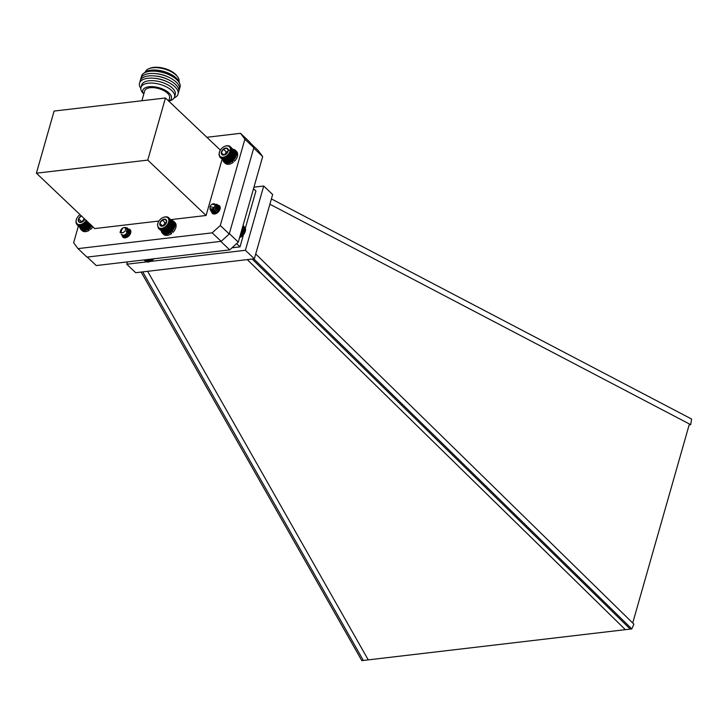<?xml version="1.0" encoding="UTF-8"?>
<svg xmlns="http://www.w3.org/2000/svg" width="728" height="728" viewBox="0 0 728 728"><rect width="100%" height="100%" fill="white"/><g stroke="black" fill="none" stroke-linecap="round" stroke-linejoin="round"><path stroke-width="1.09" d="M170.771 219.638L206.097 215.488L147.766 160.105L36.4 173.191L94.731 228.574L158.95 221.03M36.4 173.191L54.1 111.066L165.465 97.98L147.766 160.105M220.366 150.105L165.465 97.98M206.097 215.488L222.113 159.277M78.406 226.008L73.646 242.743L77.987 248.612L212.194 232.842L220.302 225.507L244.89 139.194L240.54 133.324L206.861 137.283M126.872 229.229A5.169 3.413 133.5 0 1 130.084 229.675A5.169 3.413 133.5 0 1 129.002 235.781A5.169 3.413 133.5 0 1 122.968 237.182A5.169 3.413 133.5 0 1 122.231 234.58M217.699 205.169A5.169 3.413 133.5 0 1 219.447 205.842A5.169 3.413 133.5 0 1 218.364 211.939A5.169 3.413 133.5 0 1 212.33 213.34A5.169 3.413 133.5 0 1 211.739 210.073M240.54 133.324L249.486 141.823L253.835 147.693L244.89 139.194M220.302 225.507L229.247 234.006L253.835 147.693M212.194 232.842L221.139 241.341L229.247 234.006M77.987 248.612L86.941 257.102L221.139 241.341M168.696 101.046L169.578 97.971A12.931 6.033 -164.1 0 0 158.795 88.625A12.931 6.033 -164.1 0 0 144.699 90.882L141.896 100.746M143.762 94.185A14.869 6.943 15.9 0 1 158.877 87.706A14.869 6.943 15.9 0 1 168.832 101.174L170.852 100.428A17.454 8.144 -164.1 0 0 174.556 97.015A17.454 8.144 -164.1 0 0 159.996 84.393A17.454 8.144 -164.1 0 0 140.977 87.442A17.454 8.144 -164.1 0 0 142.324 92.301L143.762 94.194M174.556 97.015L175.248 94.595A17.454 8.144 -164.1 0 0 160.688 81.973A17.454 8.144 -164.1 0 0 141.669 85.03L140.977 87.442M174.165 97.907A20.047 9.355 -164.1 0 0 169.205 82.783A20.047 9.355 -164.1 0 0 153.017 78.178A20.047 9.355 -164.1 0 0 147.866 78.278A20.047 9.355 -164.1 0 0 140.832 88.416M169.205 82.783L168.314 82.309A17.69 8.254 -164.1 0 0 154.027 78.242L153.017 78.178M178.233 92.929A20.047 9.355 -164.1 0 0 169.87 80.462A20.047 9.355 -164.1 0 0 153.681 75.849A20.047 9.355 -164.1 0 0 148.53 75.949A20.047 9.355 -164.1 0 0 140.004 82.037M169.87 80.462L168.978 79.98A17.69 8.254 -164.1 0 0 154.691 75.912L153.681 75.849M178.897 90.6A20.047 9.355 -164.1 0 0 170.534 78.133A20.047 9.355 -164.1 0 0 154.345 73.519A20.047 9.355 -164.1 0 0 149.195 73.619A20.047 9.355 -164.1 0 0 140.668 79.707M170.534 78.133L169.642 77.659A17.69 8.254 -164.1 0 0 155.355 73.583L154.345 73.519M179.561 88.27A20.047 9.355 -164.1 0 0 171.189 75.803A20.047 9.355 -164.1 0 0 155.009 71.189A20.047 9.355 -164.1 0 0 141.332 77.377M171.189 75.803L170.297 75.33A17.69 8.254 -164.1 0 0 156.019 71.262L155.009 71.189M179.47 83.101A18.837 8.791 -164.1 0 0 171.062 74.429A18.837 8.791 -164.1 0 0 155.847 70.088A18.837 8.791 -164.1 0 0 144.126 73.037M171.062 74.429L170.534 74.147A17.454 8.144 -164.1 0 0 156.438 70.134L155.847 70.088M178.961 81.536A17.454 8.144 -164.1 0 0 177.596 76.758A17.454 8.144 -164.1 0 0 152.643 67.795A17.454 8.144 -164.1 0 0 149.067 68.632A17.454 8.144 -164.1 0 0 145.382 71.972M177.596 76.758L176.758 75.667A16.162 7.544 -164.1 0 0 153.663 67.367A16.162 7.544 -164.1 0 0 150.35 68.141L149.067 68.632M253.954 187.169L263.709 186.022L272.654 194.513L254.354 258.768L135.699 272.709L126.754 264.219L127.418 261.898M263.709 186.022L245.409 250.277L150.332 261.443L154.008 258.64M146.574 261.889L126.754 264.219M232.014 247.802L240.013 246.856L243.434 234.826M245.336 228.155L255.928 190.982L253.517 188.698M254.354 258.768L245.409 250.277M236.618 243.643L240.013 246.856M229.72 249.877L96.251 265.556L87.305 257.057L220.775 241.377L229.72 249.877L238.302 242.115L262.671 156.566L258.067 150.359L250.45 143.134M238.302 242.115L229.356 233.624L253.726 148.075L262.671 156.566M255.719 253.99L633.879 624.142L631.813 628.91L253.744 258.84M141.15 272.072L361.816 660.633L631.813 628.91M271.408 198.917L691.6 419.037L690.699 424.67L269.897 204.222M632.714 623.004L689.161 424.843L690.699 424.67M252.161 259.031L630.275 629.092L625.37 629.665L247.256 259.605M147.638 271.307L368.259 659.877L363.354 660.451L142.733 271.89M224.397 146.483L226.836 145.673L229.129 145.864L230.749 147.12L231.395 149.213L230.376 153.098L226.745 156.993L222.904 158.313L219.938 157.212L224.907 161.425M220.311 157.557L225.289 161.725M220.748 157.839L225.726 161.962M221.23 158.067L226.199 162.144M221.749 158.213L226.08 162.326L226.717 162.253M222.313 158.304L226.645 162.417L227.273 162.308M222.904 158.313L227.236 162.426L227.846 162.289M223.523 158.258L227.855 162.371L228.437 162.198M224.16 158.14L228.492 162.253L230.903 161.234A7.053 4.65 133.5 0 1 230.357 161.525A7.053 4.65 133.5 0 1 230.33 161.543L230.357 161.525M225.553 157.066L230.285 161.561L226.108 157.366M230.903 161.234L231.495 160.843A7.053 4.65 133.5 0 1 230.903 161.234L226.162 156.738M231.495 160.843L232.077 160.406A7.053 4.65 133.5 0 1 231.495 160.843L226.763 156.347M232.077 160.406L232.632 159.923A7.053 4.65 133.5 0 1 232.077 160.406L227.345 155.91M232.632 159.923L233.151 159.405A7.053 4.65 133.5 0 1 232.632 159.923L227.891 155.428M233.151 159.405L233.633 158.85A7.053 4.65 133.5 0 1 233.151 159.405L228.419 154.909M233.633 158.85L234.079 158.267A7.053 4.65 133.5 0 1 233.633 158.85L228.901 154.354M234.079 158.267L234.471 157.657A7.053 4.65 133.5 0 1 234.079 158.267L229.338 153.772M234.471 157.657L234.816 157.039A7.053 4.65 133.5 0 1 234.471 157.657L229.739 153.162M234.816 157.039L235.035 156.556A7.053 4.65 133.5 0 1 234.998 156.638A7.053 4.65 133.5 0 1 234.816 157.039L230.075 152.543M230.703 152.443L235.035 156.556L235.308 155.892L235.654 154.573L231.322 150.459M235.035 156.556L230.357 151.906M235.59 154.536L235.726 153.936L231.395 149.822M235.626 153.945L235.726 153.326L231.395 149.213M235.599 153.371L235.663 152.744L231.331 148.63M235.508 152.834L231.204 148.084M235.353 152.334L231.004 147.575M235.135 151.879L230.749 147.12M234.853 151.469L230.421 146.719M229.284 152.898A6.679 4.413 -46.5 0 0 229.629 147.011A6.679 4.413 -46.5 0 0 224.16 146.601A6.679 4.413 -46.5 0 0 219.765 151.233A6.679 4.413 -46.5 0 0 221.84 157.239A6.679 4.413 -46.5 0 0 229.284 152.898M227.828 151.915L228.228 150.559A4.15 2.739 -46.5 0 0 226.836 148.13A4.15 2.739 -46.5 0 0 223.387 149.149A4.15 2.739 -46.5 0 0 221.321 152.598A4.15 2.739 -46.5 0 0 222.713 155.037A4.15 2.739 -46.5 0 0 225.152 154.673A4.15 2.739 -46.5 0 0 226.162 154.018A4.15 2.739 -46.5 0 0 227.882 151.797A4.15 2.739 -46.5 0 0 228.228 150.559L226.836 148.13L223.387 149.149L221.321 152.598L222.713 155.037L224.816 154.791M228.001 151.433L226.317 151.934L224.57 154.864M229.775 150.914L226.836 148.13M226.317 151.934L223.387 149.149M223.833 154.991L221.321 152.598M219.938 157.212L218.964 154.718L219.874 151.005M224.315 157.557L229.056 162.053M224.806 157.949L229.138 162.062M224.934 157.339L229.666 161.834M225.462 157.685L229.793 161.798M226.745 156.993L231.076 161.106M227.364 156.556L231.695 160.67M227.964 156.074L232.296 160.187M228.528 155.546L233.415 160.242A8.208 5.424 -46.5 0 0 235.362 150.314A8.208 5.424 -46.5 0 0 233.133 149.295M229.056 154.973L233.397 159.086M229.548 154.372L233.879 158.486M229.984 153.744L234.316 157.858M230.376 153.098L234.707 157.212M230.976 151.779L235.308 155.892M230.585 151.278L235.326 155.774M231.176 151.115L235.508 155.228M230.749 150.651L235.49 155.146M162.917 217.572L165.356 216.78L167.64 217.008L169.233 218.282L169.852 220.393L168.796 224.288L165.138 228.155L161.298 229.438L158.349 228.292L163.318 232.514M158.722 228.647L163.7 232.814M159.15 228.938L164.137 233.06M159.632 229.165L164.61 233.251M160.151 229.32L165.119 233.369M160.706 229.411L165.038 233.524L165.666 233.424M161.298 229.438L165.629 233.551L166.239 233.406M161.916 229.393L166.248 233.506L166.83 233.333M162.544 229.274L166.885 233.388L169.296 232.387A7.053 4.65 133.5 0 1 168.814 232.651A7.053 4.65 133.5 0 1 168.769 232.669L168.814 232.651M163.946 228.219L168.678 232.714L164.492 228.528M169.296 232.387L169.897 232.005A7.053 4.65 133.5 0 1 169.296 232.387L164.555 227.891M169.897 232.005L170.47 231.577A7.053 4.65 133.5 0 1 169.897 232.005L165.156 227.509M170.47 231.577L171.035 231.104A7.053 4.65 133.5 0 1 170.47 231.577L165.738 227.081M171.035 231.104L171.553 230.585A7.053 4.65 133.5 0 1 171.035 231.104L166.293 226.599M171.553 230.585L172.045 230.03A7.053 4.65 133.5 0 1 171.553 230.585L166.821 226.08M172.045 230.03L172.491 229.447A7.053 4.65 133.5 0 1 172.045 230.03L167.304 225.534M172.491 229.447L172.891 228.838A7.053 4.65 133.5 0 1 172.491 229.447L167.749 224.952M172.891 228.838L173.237 228.219A7.053 4.65 133.5 0 1 172.891 228.838L168.15 224.342M173.455 227.764L173.492 227.673A7.053 4.65 133.5 0 1 173.455 227.764A7.053 4.65 133.5 0 1 173.237 228.219L174.092 225.762L169.761 221.649M169.124 223.633L173.528 227.591L168.787 223.096M174.037 225.716L174.174 225.125L169.842 221.012M174.083 225.125L174.183 224.506L169.852 220.393M174.056 224.552L174.129 223.915L169.797 219.801M173.974 224.006L169.679 219.255M173.828 223.505L169.488 218.746M173.61 223.041L169.233 218.282M173.346 222.632L168.541 217.526M167.322 224.652A6.679 4.413 -46.5 0 0 168.241 218.336A6.679 4.413 -46.5 0 0 162.617 217.718A6.679 4.413 -46.5 0 0 158.222 222.349A6.679 4.413 -46.5 0 0 160.024 228.301A6.679 4.413 -46.5 0 0 167.322 224.652M166.293 223.005L166.621 222.076A4.15 2.739 -46.5 0 0 165.602 219.365A4.15 2.739 -46.5 0 0 162.217 219.983A4.15 2.739 -46.5 0 0 159.842 223.323A4.15 2.739 -46.5 0 0 160.852 226.035A4.15 2.739 -46.5 0 0 163.609 225.798A4.15 2.739 -46.5 0 0 164.246 225.416A4.15 2.739 -46.5 0 0 166.339 222.923A4.15 2.739 -46.5 0 0 166.621 222.076L165.602 219.365L162.217 219.983L159.842 223.323L160.852 226.035L163.299 225.907M166.475 222.531L165.147 222.768L162.844 226.017M165.147 222.768L162.217 219.983M162.699 226.044L159.842 223.323M158.076 222.695L157.557 224.579M158.349 228.292L157.503 224.524M162.708 228.692L167.44 233.188M163.199 229.093L167.531 233.206M163.327 228.483L168.059 232.987M163.846 228.838L168.177 232.951M165.138 228.155L169.469 232.268M165.757 227.728L170.088 231.841M166.357 227.245L170.689 231.358M166.93 226.717L171.262 230.831M167.458 226.153L171.799 230.266M167.959 225.562L172.29 229.675M168.396 224.934L172.727 229.047M168.796 224.288L173.127 228.401M168.496 223.724L173.237 228.219M169.406 222.968L173.737 227.081M169.023 222.468L173.755 226.963M169.615 222.304L173.947 226.417M169.196 221.84L173.928 226.335M86.641 220.593L86.896 221.185L86.25 221.194L85.422 222.968L83.647 223.751L83.62 224.397L83.047 224.133L82.983 224.77L82.428 224.461L82.337 225.079L79.197 225.653L77.223 224.879L82.191 229.047M77.641 225.17L82.628 229.293M78.123 225.398L83.101 229.484M78.642 225.553L83.611 229.602M79.197 225.653L83.529 229.766L84.157 229.657M79.789 225.671L84.12 229.784L84.73 229.648M80.398 225.625L84.73 229.739L85.322 229.566M81.035 225.516L85.367 229.629L87.315 228.883A7.053 4.65 133.5 0 1 87.26 228.911M82.428 224.461L87.169 228.956L87.779 228.628A7.053 4.65 133.5 0 1 87.315 228.883L87.242 228.92M87.779 228.628L88.379 228.255A7.053 4.65 133.5 0 1 87.779 228.628L83.047 224.133M88.379 228.255L88.962 227.819A7.053 4.65 133.5 0 1 88.379 228.255L83.647 223.751M88.962 227.819L89.517 227.345A7.053 4.65 133.5 0 1 88.962 227.819L84.23 223.323M89.517 227.345L90.044 226.827A7.053 4.65 133.5 0 1 89.517 227.345L84.785 222.85M90.044 226.827L90.536 226.272A7.053 4.65 133.5 0 1 90.044 226.827L85.312 222.331M90.536 226.272L90.982 225.698A7.053 4.65 133.5 0 1 90.536 226.272L85.795 221.776M91.264 225.28A7.053 4.65 133.5 0 1 90.982 225.698L91.382 225.089M80.025 214.605A6.679 4.413 -46.5 0 0 76.722 218.582A6.679 4.413 -46.5 0 0 78.06 224.379A6.679 4.413 -46.5 0 0 84.93 221.967A6.679 4.413 -46.5 0 0 86.141 220.411M81.336 215.852A4.15 2.739 -46.5 0 0 78.578 218.809A4.15 2.739 -46.5 0 0 78.879 221.949A4.15 2.739 -46.5 0 0 82.027 222.076A4.15 2.739 -46.5 0 0 82.109 222.031A4.15 2.739 -46.5 0 0 84.83 219.173M81.436 215.797L78.578 218.809L78.879 221.949L82.082 222.04M84.302 218.664L81.572 222.231M81.518 221.594L78.578 218.809M76.577 218.91L76.067 220.802M77.223 224.879L76.094 223.141L76.003 220.748M76.85 224.524L81.181 228.638M81.199 224.934L85.931 229.429M81.682 225.325L86.013 229.438M81.809 224.725L86.55 229.22M82.337 225.079L86.668 229.193M82.983 224.77L87.315 228.883M83.62 224.397L87.952 228.51M84.248 223.969L88.579 228.082L89.162 230.394A8.208 5.424 -46.5 0 1 82.091 230.603L81.017 229.584A8.208 5.424 -46.5 0 0 88.088 229.375L89.162 230.394M84.848 223.496L89.18 227.609M85.422 222.968L89.753 227.081M85.95 222.404L90.281 226.517M86.45 221.803L90.782 225.917M86.25 221.194L90.982 225.698M86.896 221.185L91.228 225.298M212.212 204.131A2.994 1.975 -46.5 0 0 210.729 205.387A2.994 1.975 -46.5 0 0 210.246 206.206A2.994 1.975 -46.5 0 0 211.011 208.854A2.994 1.975 -46.5 0 0 214.241 207.344A2.994 1.975 -46.5 0 0 214.76 204.441A2.994 1.975 -46.5 0 0 212.212 204.131L217.126 205.642A4.532 2.994 133.5 0 1 215.989 208.645L214.369 210.319L210.893 211.011L209.946 209.036M216.616 204.24L217.317 204.695L218.018 207.626L215.488 211.384L212.012 212.066L211.102 209.801M217.79 205.323L219.128 208.681L216.607 212.449L212.758 212.867L212.667 209.509M218.901 206.388L220.22 207.953M213.968 214.014L213.441 213.258M214.469 214.005L214.605 212.358L217.508 208.945L220.202 208.272M217.126 205.642L214.505 210.456L211.029 211.138L210.083 209.245M214.833 204.177L215.397 206.315L213.668 209.018L212.257 209.673M217.381 204.759L218.154 207.753L215.624 211.52L211.702 211.866M218.5 205.824L219.274 208.818L216.744 212.576L212.822 212.922M219.619 206.888L220.22 207.698M215.989 208.645C216.953 206.097 216.362 204.486 214.187 203.804A3.203 2.111 133.5 0 1 214.806 204.149A3.203 2.111 133.5 0 1 215.251 205.032L214.696 207.68L210.046 206.661L210.246 206.206M216.18 208.372L214.787 210.083L211.994 210.301L214.651 209.946L216.416 206.961M217.372 209.264L215.907 211.147L213.504 211.675L213.249 209.182M218.491 210.328L217.026 212.203L214.624 212.74L214.305 210.365M215.652 213.75L215.261 211.812L217.253 209.518M217.062 206.306L217.499 208.308L215.77 211.011L213.368 211.548L212.958 209.355M218.072 207.252L218.618 209.364L216.88 212.076L214.369 212.558M239.33 237.774L242.224 236.018L244.836 232.569A6.679 4.413 133.5 0 1 244.799 232.642A6.679 4.413 133.5 0 1 243.716 234.471A6.679 4.413 133.5 0 1 240.404 237.273A6.679 4.413 133.5 0 1 240.295 237.328M245.136 227.937L243.07 225.371M245.318 228.419L243.016 225.58M245.445 228.938L242.934 225.871M245.5 229.493L245.591 228.874L242.824 226.244M245.491 230.075L245.618 229.466L242.697 226.699M241.996 229.165L245.054 232.068L244.836 232.569L245.291 231.404L245.573 230.094L242.542 227.218M239.694 237.219L240.458 237.237L239.858 236.664M245.427 230.685L242.379 227.8L245.463 230.74M245.291 231.304L242.215 228.383M245.291 231.404L242.196 228.465M245.09 231.932L242.033 229.029M244.836 232.569L241.833 229.72M244.754 232.733L241.778 229.912M244.517 233.197L241.623 230.448M244.39 233.388L241.559 230.694M244.153 233.806L241.414 231.204M243.971 234.025L241.323 231.504M243.734 234.407L241.186 231.986M243.507 234.634L241.086 232.341M243.27 234.971L240.959 232.787M242.997 235.217L240.85 233.178M242.761 235.508L240.731 233.588M242.451 235.772L240.604 234.025M242.224 236.018L240.504 234.38M241.86 236.272L240.367 234.853M241.66 236.473L240.286 235.171M241.25 236.736L240.14 235.672M241.068 236.882L240.067 235.936M240.622 237.137L239.912 236.464M124.688 227.418L127.409 228.019L128.155 230.639L125.844 234.507L122.304 235.481L121.267 234.398M126.59 228.392L128.528 229.074L129.275 231.704L126.963 235.563L123.414 236.545L122.413 235.517M126.899 229.548L129.648 230.139L130.394 232.76L128.437 236.318M126.071 237.656L123.96 237.246L123.396 235.608M126.572 231.158L130.767 231.204M124.743 237.856L124.615 235.954L127.309 232.441L130.867 231.695M125.726 237.055L126.035 236.172M126.081 236.081L128.71 233.333M128.774 233.297L129.975 232.796M127.2 237.146L129.83 234.398M120.329 231.677L120.566 231.049M125.316 227.473L127.546 228.146L128.301 230.776L125.98 234.634L122.441 235.617L121.385 234.443M126.663 228.519L128.665 229.211L129.42 231.832L127.1 235.699L123.56 236.673L122.513 235.554M126.899 229.711L129.784 230.276L130.54 232.896L130.185 234.161M125.079 237.847L124.033 237.31M124.816 237.856L124.761 236.09L127.446 232.578L130.858 231.786M125.78 237.738L128.565 233.643L130.712 232.805M122.85 227.964A2.994 1.975 -46.5 0 0 121.239 229.402A2.994 1.975 -46.5 0 0 120.884 230.039A2.994 1.975 -46.5 0 0 121.722 232.714A2.994 1.975 -46.5 0 0 125.016 230.994A2.994 1.975 -46.5 0 0 125.353 228.219A2.994 1.975 -46.5 0 0 122.85 227.964L120.175 232.787A4.532 2.994 133.5 0 1 120.566 230.758A4.532 2.994 133.5 0 1 120.593 230.703M120.721 230.421L121.822 233.015A3.203 2.111 133.5 0 1 121.039 232.623A3.203 2.111 133.5 0 1 120.621 231.913L120.884 230.039M121.822 233.015L121.076 232.66M126.89 229.42L127.764 231.54L125.325 234.88M126.854 230.194L128.31 230.703L128.883 232.596L126.444 235.936M126.299 231.741L129.429 231.768L130.003 233.661L129.32 235.417M127.3 232.86L129.866 232.432M128.419 233.925L130.021 233.388M126.872 230.066L128.31 230.703M126.435 231.459L129.429 231.768M125.098 236.191L125.234 234.935M125.243 234.916L127.109 232.76L129.821 232.332M127.491 237.01L129.93 234.58M153.981 258.777A6.679 4.413 133.5 0 1 151.042 261.106A6.679 4.413 133.5 0 1 150.951 261.152M148.357 259.432L150.441 261.407L150.933 261.17L149.022 259.359M146.064 259.705L148.503 262.016L150.314 261.452L148.203 259.45M145.445 259.778L147.875 262.089L148.485 261.934M144.908 259.841L147.284 262.089L147.902 261.971M144.472 259.887L147.347 261.934M144.126 259.932L146.819 261.834M143.889 259.96L146.337 261.671M153.253 259.486L152.662 258.931M152.935 259.75L152.134 258.986M152.707 259.978L151.715 259.041M152.343 260.242L151.142 259.104M152.134 260.424L150.787 259.15M151.724 260.688L150.177 259.223M151.542 260.824L149.886 259.25M151.087 261.079L149.249 259.332M149.786 261.68L147.529 259.532M149.695 261.68L147.447 259.541M149.14 261.88L146.756 259.623L149.085 261.843M171.344 230.794L172.936 232.378A8.208 5.424 -46.5 0 0 174.893 222.459L173.819 221.439A8.208 5.424 -46.5 0 0 171.581 220.411M161.37 231.167A8.208 5.424 -46.5 0 0 162.517 233.342L163.591 234.361A8.208 5.424 -46.5 0 0 171.662 233.488L170.671 231.422M162.517 233.342A8.208 5.424 -46.5 0 0 170.589 232.469L171.662 233.488M171.872 231.358A8.208 5.424 -46.5 0 0 173.819 221.439M170.589 232.469L170.243 231.75M233.415 160.242L234.489 161.261A8.208 5.424 -46.5 0 0 236.436 151.333L235.362 150.314M222.923 160.051A8.208 5.424 -46.5 0 0 224.06 162.226L225.134 163.245A8.208 5.424 -46.5 0 0 233.206 162.371L232.223 160.297M224.06 162.226A8.208 5.424 -46.5 0 0 232.132 161.352L233.206 162.371M232.132 161.352L231.795 160.633M89.062 227.746L90.527 229.438A8.208 5.424 -46.5 0 0 92.911 226.845M89.453 228.419A8.208 5.424 -46.5 0 0 91.837 225.826M79.871 227.4A8.208 5.424 -46.5 0 0 81.017 229.584M88.088 229.375L87.888 228.565"/></g></svg>
